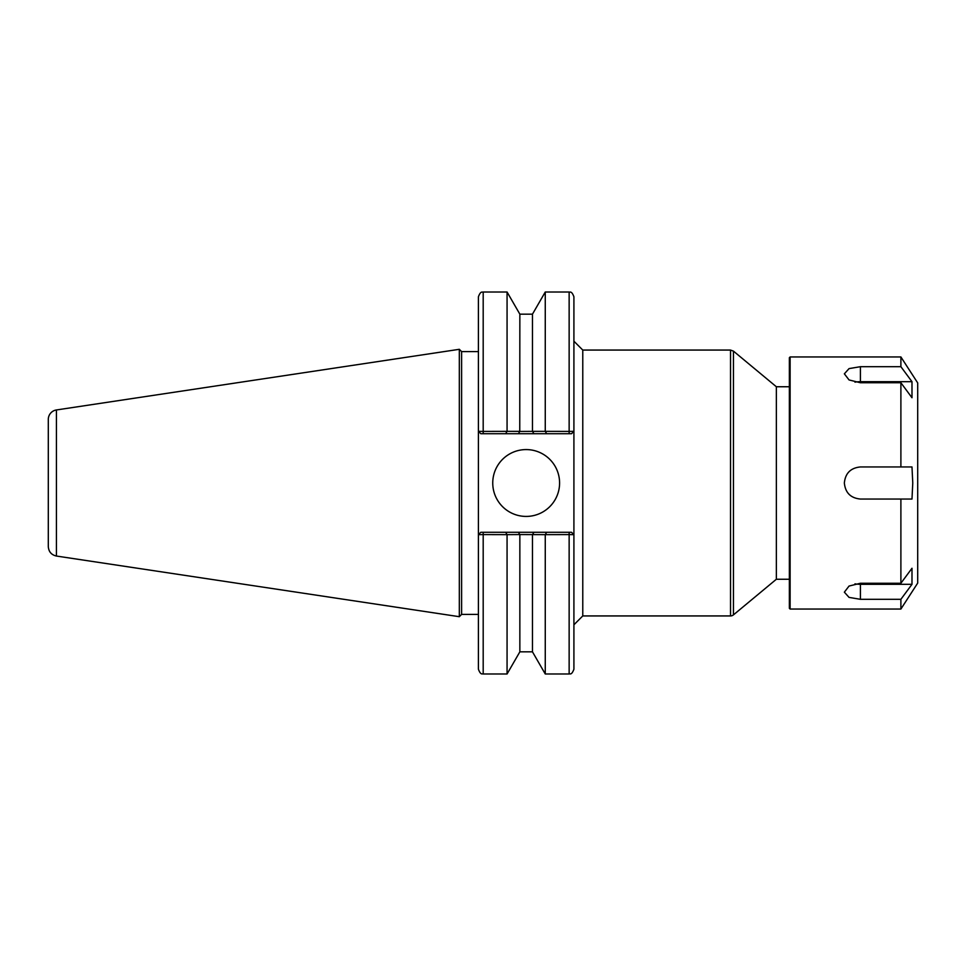 <?xml version="1.0" encoding="UTF-8"?>
<svg xmlns="http://www.w3.org/2000/svg" width="966" height="966" viewBox="0 0 966 966"><rect width="100%" height="100%" fill="white"/><g stroke="black" fill="none" stroke-linecap="round" stroke-linejoin="round"><path stroke-width="1.45" d="M911.989 381.691L911.989 397.738L900.892 382.741L860.404 382.741L849.054 379.952L844.356 373.83L849.054 368.601L860.404 366.694L900.892 366.694L911.989 381.691L860.404 381.691A16.048 8.018 0 0 0 854.97 382.162M860.404 583.259L900.892 583.259L911.989 568.262L911.989 584.309L900.892 599.306L860.404 599.306L849.054 597.399L844.356 592.17L849.054 586.048L860.404 583.259M854.97 583.838A16.048 8.018 180 0 0 860.404 584.309L911.989 584.309M860.404 466.952L911.989 466.952L912.761 483L911.989 499.048L860.404 499.048C850.66 498.094 845.31 492.745 844.356 483C845.31 473.255 850.66 467.906 860.404 466.952M900.892 366.694L900.892 356.949L790.116 356.949L790.116 609.051L789.355 608.29L789.355 357.71L789.355 386.75L776.362 386.75L776.362 579.25L733.46 614.871A4.588 4.588 0 0 1 730.525 615.934L582.776 615.934L573.913 624.797M900.892 466.952L900.892 382.741M900.892 356.949L917.7 382.922L917.7 583.078L900.892 609.051L900.892 599.306M900.892 583.259L900.892 499.048M573.913 341.203L582.776 350.066L582.776 615.934M789.355 579.25L776.362 579.25M569.143 532.278L569.143 534.584L573.864 534.669L571.522 532.278L546.671 532.278L545.259 534.645L569.143 534.584L569.143 673.99C569.807 673.326 571.449 675.826 573.913 669.221L573.913 296.779C571.449 290.174 569.807 292.674 569.143 292.01L569.143 431.416L545.259 431.355L546.671 433.722L571.522 433.722L573.864 431.331L569.143 431.416L569.143 433.722M478.411 614.4L461.603 614.4L459.321 616.694L459.321 349.306L461.603 351.6L478.411 351.6M461.603 614.4L461.603 351.6M483.193 433.722L483.193 431.416L478.46 431.331L480.802 433.722L505.665 433.722L507.065 431.355L483.193 431.416L483.193 292.01C482.529 292.674 480.887 290.174 478.411 296.779L478.411 669.221C480.887 675.826 482.529 673.326 483.193 673.99L483.193 534.584L507.065 534.645L505.665 532.278L480.802 532.278L478.46 534.669L483.193 534.584L483.193 532.278M492.745 483A33.424 33.424 0 0 1 542.88 454.056A33.424 33.424 0 0 1 542.88 511.944A33.424 33.424 0 0 1 492.745 483M571.522 532.278L573.864 534.669M546.671 532.278L505.665 532.278M478.46 534.669L480.802 532.278M56.426 409.958A9.551 9.551 0 0 0 48.3 419.401L48.3 546.599C48.686 551.743 51.391 554.882 56.426 556.042L56.426 409.958L459.321 349.306M571.522 433.722L573.864 431.331M545.259 292.01L532.471 314.167L532.471 431.367L545.259 431.355L545.259 292.01L569.143 292.01M532.471 431.367L519.756 431.44L519.853 314.167L507.065 292.01L483.193 292.01M519.853 431.367L507.065 431.355L507.065 292.01M478.46 431.331L480.802 433.722M571.957 534.609L570.109 534.584M532.471 651.833L519.853 651.833L507.065 673.99L507.065 534.645L519.756 534.56L545.259 534.645L545.259 673.99L532.471 651.833L532.471 534.633M519.853 651.833L519.853 534.633M533.884 532.278L532.568 534.56M518.452 532.278L519.756 534.56M505.665 433.722L518.452 433.722L519.756 431.44M518.452 433.722L533.884 433.722L532.568 431.44M533.884 433.722L546.671 433.722M860.404 381.691L860.404 366.694M860.404 584.309L860.404 599.306M582.776 350.066L730.525 350.066L730.525 615.934M776.362 386.75L733.46 351.129L733.46 614.871M790.116 356.949L789.355 357.71M900.892 609.051L790.116 609.051M733.46 351.129L730.525 350.066M56.426 556.042L459.321 616.694M532.471 314.167L519.853 314.167M507.065 673.99L483.193 673.99M569.143 673.99L545.259 673.99"/></g></svg>
